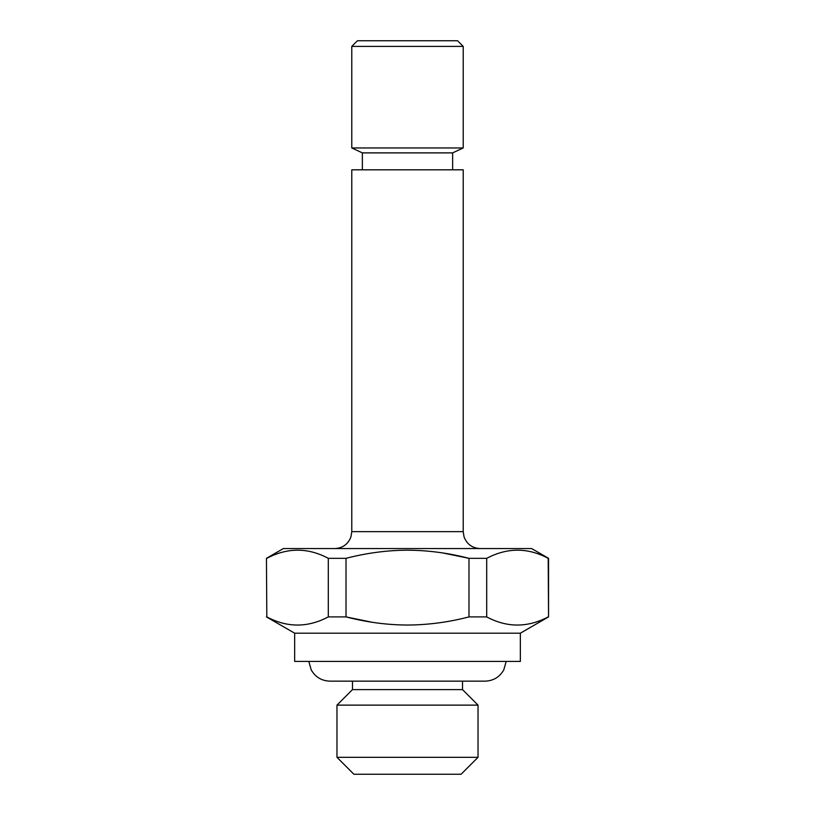 <?xml version="1.0" encoding="UTF-8"?>
<svg xmlns="http://www.w3.org/2000/svg" width="815" height="815" viewBox="0 0 815 815"><rect width="100%" height="100%" fill="white"/><g stroke="black" fill="none" stroke-linecap="round" stroke-linejoin="round"><path stroke-width="1.22" d="M442.769 552.957L468.982 558.326C448.637 553.028 428.14 550.319 407.5 550.186C387.094 550.288 366.597 552.998 346.018 558.326L328.302 558.326C307.927 547.476 287.43 547.476 266.811 558.326L266.984 558.244M520.347 633.194L294.653 633.194L294.653 661.403L520.347 661.403L520.347 633.194L548.556 616.904L548.556 558.326L531.635 548.556L283.365 548.556L266.444 558.326L266.811 616.904C287.186 627.764 307.683 627.764 328.302 616.904L328.302 558.326M548.556 558.326L548.189 558.326C527.814 547.476 507.317 547.476 486.698 558.326L468.982 558.326L468.982 616.904C448.617 622.212 428.12 624.922 407.5 625.044C387.074 624.952 366.577 622.232 346.018 616.904L328.302 616.904M486.698 558.326L486.698 616.904C507.073 627.764 527.57 627.764 548.189 616.904L548.016 616.986M548.556 616.904L548.189 558.326M351.785 531.635L463.215 531.635L463.215 169.815L351.785 169.815L351.785 531.635L350.949 536.861C348.107 544.226 342.738 548.128 334.853 548.556M336.972 757.318L353.893 774.25L461.107 774.25L478.028 757.318L336.972 757.318L336.972 705.128L478.028 705.128L462.513 689.612L352.488 689.612L336.972 705.128M452.641 169.815L452.641 152.884L362.359 152.884L351.785 147.953L351.785 46.394L463.215 46.394L457.572 40.75L357.428 40.75L351.785 46.394M372.231 622.273L346.018 616.904L346.018 558.326M266.811 616.904L266.444 558.326M486.698 616.904L468.982 616.904M452.641 152.884L463.215 147.953L351.785 147.953M362.359 169.815L362.359 152.884M294.653 633.194L266.444 616.904M462.513 689.612L462.513 681.157M352.488 689.612L352.488 681.157M478.028 757.318L478.028 705.128M308.804 661.403L311.228 669.91C315.385 677.102 321.619 680.851 329.922 681.157L485.078 681.157C493.381 680.851 499.615 677.102 503.772 669.91L506.197 661.403M463.215 147.953L463.215 46.394M463.215 531.635L464.051 536.861C466.893 544.226 472.262 548.128 480.147 548.556"/></g></svg>
